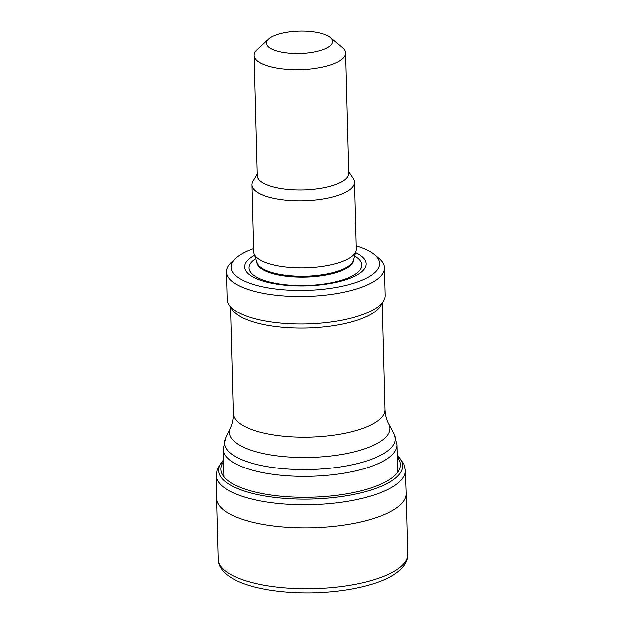 <?xml version="1.0" encoding="UTF-8"?>
<svg xmlns="http://www.w3.org/2000/svg" width="624" height="624" viewBox="0 0 624 624"><rect width="100%" height="100%" fill="white"/><g stroke="black" fill="none" stroke-linecap="round" stroke-linejoin="round"><path stroke-width="0.94" d="M356.203 245.872A74.24 25.061 178.5 0 1 371.943 252.697A74.24 25.061 178.5 0 1 374.408 254.514L378.932 258.289A78.983 26.66 178.5 0 1 384.431 267.704L385.148 295.253A78.983 26.66 178.5 0 1 383.588 300.815L380.624 305.83A75.824 25.592 178.5 0 1 307 328.06A75.824 25.592 178.5 0 1 232.315 309.715L229.094 304.863A78.983 26.66 178.5 0 1 227.245 299.395L226.52 271.838A78.983 26.66 178.5 0 1 231.52 262.15L235.841 258.149A74.24 25.061 178.5 0 1 253.562 248.563M383.588 300.815A78.983 26.66 178.5 0 1 306.891 323.973A78.983 26.66 178.5 0 1 229.094 304.863M384.431 267.704A78.983 26.66 178.5 0 1 306.173 296.423A78.983 26.66 178.5 0 1 226.52 271.838M374.408 254.514A74.24 25.061 178.5 0 1 306.017 290.363A74.24 25.061 178.5 0 1 235.841 258.149M355.594 252.58A60.817 20.53 178.5 0 1 359.9 254.974A60.817 20.53 178.5 0 1 301.618 285.893A60.817 20.53 178.5 0 1 254.522 255.232M348.73 171.733L353.332 178.659A51.34 17.324 178.5 0 1 354.541 182.216L356.288 249.109A51.34 17.324 178.5 0 1 356.062 250.895L353.48 260.2A48.493 16.364 178.5 0 1 305.643 276.143A48.493 16.364 178.5 0 1 257.033 262.727L253.968 253.57A51.34 17.324 178.5 0 1 253.648 251.792L251.901 184.899A51.34 17.324 178.5 0 1 252.915 181.288L257.143 174.127M356.062 250.895A51.34 17.324 178.5 0 1 305.425 267.774A51.34 17.324 178.5 0 1 253.968 253.57M354.541 182.216A51.34 17.324 178.5 0 1 303.67 200.881A51.34 17.324 178.5 0 1 251.901 184.899M330.369 37.526L342.436 47.58A45.809 15.46 178.5 0 1 345.626 53.04L348.777 173.347A45.809 15.46 178.5 0 1 303.389 190.008A45.809 15.46 178.5 0 1 257.189 175.75L254.038 55.435A45.809 15.46 178.5 0 1 256.94 49.819L268.46 39.148A33.173 11.193 178.5 0 1 297.866 31.2A33.173 11.193 178.5 0 1 329.269 36.707A33.173 11.193 178.5 0 1 330.369 37.526A33.173 11.193 178.5 0 1 299.816 53.539A33.173 11.193 178.5 0 1 268.46 39.148M345.626 53.04A45.809 15.46 178.5 0 1 300.238 69.693A45.809 15.46 178.5 0 1 254.038 55.435M223.548 460.052A92.032 31.06 -1.5 0 0 311.477 499.075A92.032 31.06 -1.5 0 0 397.246 455.504M405.311 470.215A94.559 31.918 -1.5 0 1 311.626 504.699A94.559 31.918 -1.5 0 1 216.263 475.16L216.629 498.225A94.801 31.996 -1.5 0 0 216.629 498.358L218.244 559.12A94.778 31.988 -1.5 0 0 218.244 559.237A94.778 31.988 -1.5 0 0 313.825 588.627A94.778 31.988 -1.5 0 0 407.737 554.276A94.778 31.988 -1.5 0 0 407.729 554.159L406.162 493.397A94.801 31.996 -1.5 0 0 406.162 493.264L405.311 470.215L403.798 463.796L397.246 455.395M216.629 498.358A94.801 31.996 -1.5 0 0 312.234 527.849A94.801 31.996 -1.5 0 0 406.162 493.397M397.691 472.29L396.965 444.709A86.876 29.32 178.5 0 1 310.885 476.291A86.876 29.32 178.5 0 1 223.267 449.257L223.985 476.837M396.965 444.709L393.994 433.68A85.402 28.821 178.5 0 1 310.705 469.513A85.402 28.821 178.5 0 1 225.654 438.087L223.267 449.257M393.994 433.68L388.666 423.735A80.262 27.089 178.5 0 1 310.385 457.415A80.262 27.089 178.5 0 1 230.459 427.877L225.654 438.087M388.666 423.735C386.474 419.765 385.242 415.022 384.985 409.5A75.824 25.592 178.5 0 1 309.855 437.065A75.824 25.592 178.5 0 1 233.392 413.47C233.415 418.993 232.44 423.797 230.459 427.877M354.65 255.973A56.449 19.055 178.5 0 1 356.015 256.823A56.449 19.055 178.5 0 1 304.418 285.496A56.449 19.055 178.5 0 1 255.645 258.57M353.714 259.35L353.714 259.405A48.493 16.364 178.5 0 1 305.666 277.033A48.493 16.364 178.5 0 1 256.76 261.94L256.76 261.947M223.587 461.651A89.747 30.295 -1.5 0 0 311.431 497.25A89.747 30.295 -1.5 0 0 397.293 457.103M230.607 307.133L233.392 413.47M382.2 303.163L384.985 409.5M218.244 559.237L218.54 561.826C219.235 566.561 222.955 573.144 234.133 579.337C249.522 587.917 279.302 593.588 313.568 592.8C348.488 591.88 378.612 584.431 393.377 574.899C403.213 568.558 407.995 561.686 407.737 554.276M216.263 475.16L217.448 468.671L223.548 459.943"/></g></svg>
